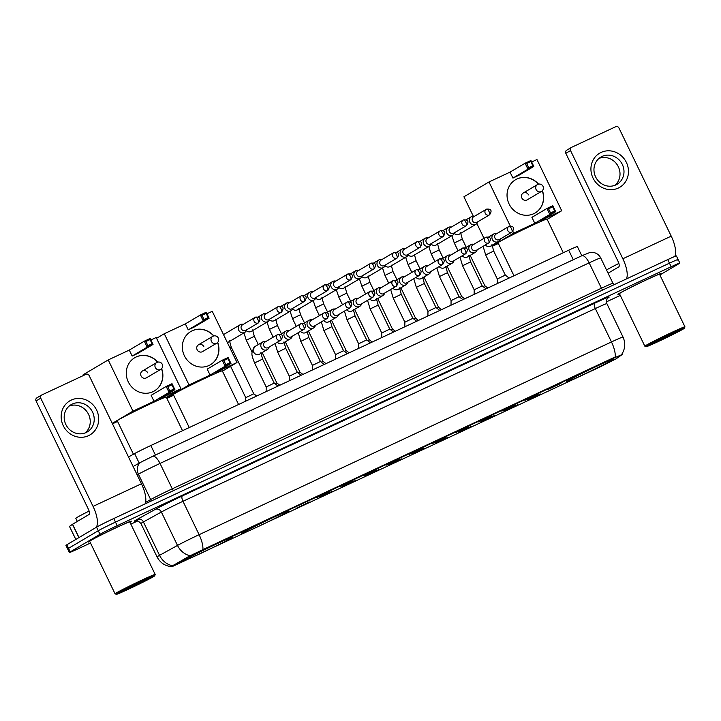 <?xml version="1.0" encoding="UTF-8"?>
<svg xmlns="http://www.w3.org/2000/svg" width="721" height="721" viewBox="0 0 721 721"><rect width="100%" height="100%" fill="white"/><g stroke="black" fill="none" stroke-linecap="round" stroke-linejoin="round"><path stroke-width="1.08" d="M287.373 511.892A26.226 0.865 154.2 0 0 288.878 510.81A26.226 0.865 154.2 0 0 269.293 519.327A26.226 0.865 154.2 0 0 243.157 532.558A26.226 0.865 154.2 0 0 241.652 533.639A26.226 0.865 154.2 0 0 261.227 525.122A26.226 0.865 154.2 0 0 287.373 511.892M231.306 538.091A26.226 0.865 154.2 0 0 232.811 537.01A26.226 0.865 154.2 0 0 213.227 545.527A26.226 0.865 154.2 0 0 187.09 558.757A26.226 0.865 154.2 0 0 185.585 559.838A26.226 0.865 154.2 0 0 205.17 551.322A26.226 0.865 154.2 0 0 231.306 538.091M612.075 360.121A26.226 0.865 154.2 0 0 613.58 359.04A26.226 0.865 154.2 0 0 594.005 367.557A26.226 0.865 154.2 0 0 567.86 380.787A26.226 0.865 154.2 0 0 566.355 381.869A26.226 0.865 154.2 0 0 585.939 373.352A26.226 0.865 154.2 0 0 612.075 360.121M548.005 389.511L560.938 383.356L548.005 389.511M524.897 400.317L537.83 394.153L524.897 400.317M501.789 411.114L514.722 404.959L501.789 411.114M478.672 421.92L491.614 415.756L478.672 421.92M455.564 432.717L468.506 426.562L455.564 432.717M432.456 443.523L445.389 437.359L432.456 443.523M409.348 454.32L422.281 448.165L409.348 454.32M386.24 465.126L399.173 458.962L386.24 465.126M363.123 475.923L376.065 469.768L363.123 475.923M340.015 486.729L352.957 480.565L340.015 486.729M316.907 497.526L329.839 491.371L316.907 497.526M527.556 400.173L540.489 394.017L527.556 400.173M504.439 410.979L517.381 404.823L504.439 410.979M481.331 421.785L494.273 415.62L481.331 421.785M458.223 432.582L471.155 426.426L458.223 432.582M435.114 443.388L448.047 437.223L435.114 443.388M412.006 454.185L424.939 448.029L412.006 454.185M388.889 464.991L401.831 458.826L388.889 464.991M365.781 475.788L378.723 469.632L365.781 475.788M342.673 486.594L355.606 480.429L342.673 486.594M319.565 497.391L332.498 491.235L319.565 497.391M296.457 508.197L309.39 502.032L296.457 508.197M616.167 358.797L600.115 366.917L171.832 566.769L204.205 549.555L614.391 357.832L622.187 354.516L616.167 358.797M128.482 456.961L134.602 453.581A14.844 0.496 -25.8 0 1 150.806 445.524L568.689 250.205A14.844 0.496 -25.8 0 1 577.35 246.528L581.811 255.748M659.679 274.548A24 0.793 154.2 0 0 659.733 274.521A24 0.793 154.2 0 0 661.112 273.529A24 0.793 154.2 0 0 643.195 281.325A24 0.793 154.2 0 0 619.267 293.429A24 0.793 154.2 0 0 617.888 294.42A24 0.793 154.2 0 0 619.582 293.934M129.906 522.175A24 0.793 154.2 0 0 129.96 522.139A24 0.793 154.2 0 0 131.33 521.148A24 0.793 154.2 0 0 113.413 528.944A24 0.793 154.2 0 0 89.494 541.056A24 0.793 154.2 0 0 88.115 542.039A24 0.793 154.2 0 0 89.81 541.552M677.271 260.11A14.844 0.496 154.2 0 0 678.119 259.497L676.397 255.928A14.844 0.496 154.2 0 0 667.736 259.614L113.765 518.543A14.844 0.496 154.2 0 0 96.551 527.168L66.792 544.779L68.513 548.348A14.844 0.496 154.2 0 0 67.657 548.951A14.844 0.496 154.2 0 1 68.513 548.348L98.272 530.737L68.513 548.348L70.234 551.907A14.844 0.496 154.2 0 0 69.378 552.52A14.844 0.496 154.2 0 0 78.048 548.834L90.513 543.012M113.765 518.543L115.486 522.103A14.844 0.496 154.2 0 0 98.272 530.737A14.844 0.496 154.2 0 1 115.486 522.103L669.458 263.174L115.486 522.103L117.208 525.663A14.844 0.496 154.2 0 0 99.994 534.297L70.234 551.907M678.119 259.497A14.844 0.496 154.2 0 0 669.458 263.174A14.844 0.496 154.2 0 1 678.119 259.497L679.849 263.057A14.844 0.496 154.2 0 0 671.179 266.734L117.208 525.663M171.922 566.174L189.308 556.161L203.989 549.114L615.256 356.931A17.322 6.345 64.9 0 0 611.462 341.943A19.791 0.658 -25.8 0 1 623.016 337.04L606.866 303.64A19.791 0.658 154.2 0 0 595.312 308.552L182.972 501.284A19.791 0.658 154.2 0 0 161.36 512.027L143.407 521.941A19.791 0.658 154.2 0 0 142.064 522.698A19.791 0.658 154.2 0 0 140.928 523.518C136.233 518.687 135.791 521.49 135.575 520.859M130.861 524.149L137.792 520.913M606.397 301.883L620.285 295.394M659.886 274.971L678.993 263.67A14.844 0.496 154.2 0 0 679.849 263.057M66.792 544.779A14.844 0.496 154.2 0 0 65.935 545.391L69.378 552.52M601.089 152.428A19.791 18.404 -120.6 0 1 626.387 162.441A19.791 18.404 -120.6 0 1 618.312 188.055A19.791 18.404 -120.6 0 1 593.013 178.042A19.791 18.404 -120.6 0 1 601.089 152.428M615.869 184.918A15.835 14.726 59.4 0 0 617.041 184.297A15.835 14.726 59.4 0 0 621.998 163.793A15.835 14.726 59.4 0 0 602.089 156.421A15.835 14.726 59.4 0 0 600.917 157.043A15.835 14.726 59.4 0 0 595.952 177.546A15.835 14.726 59.4 0 0 615.869 184.918M599.025 158.386A15.835 14.726 -120.6 0 1 617.672 165.524A15.835 14.726 -120.6 0 1 614.95 185.306M674.685 256.505A19.791 7.255 -115.1 0 0 671.224 236.146L618.915 127.941A2.478 2.298 59.4 0 0 615.752 126.689L571.537 147.354A2.478 2.298 59.4 0 0 570.527 150.563L565.823 153.339L618.131 261.543A4.948 1.812 64.9 0 1 618.717 266.923L608.091 273.214M626.396 278.937A19.791 7.255 -115.1 0 0 622.836 258.767L570.527 150.563M565.823 153.339A2.478 2.298 -120.6 0 1 566.652 150.238L571.347 147.454M647.395 345.792A21.279 0.703 154.2 0 0 646.196 346.684A21.279 0.703 154.2 0 0 662.374 339.609A21.279 0.703 154.2 0 0 683.265 329.028A21.279 0.703 154.2 0 0 684.49 328.172A21.279 0.703 154.2 0 0 668.917 334.914A21.279 0.703 154.2 0 0 647.395 345.792M644.853 346.215L619.456 293.672A22.27 0.739 154.2 0 1 620.727 292.753A22.27 0.739 154.2 0 1 642.925 281.514A22.27 0.739 154.2 0 1 659.553 274.286L684.95 326.829A22.27 0.739 154.2 0 0 684.95 326.829A22.27 0.739 154.2 0 0 668.322 334.057A22.27 0.739 154.2 0 0 646.133 345.296A22.27 0.739 154.2 0 0 644.853 346.215A22.27 0.739 154.2 0 0 644.871 346.233L646.196 346.684M659.67 274.53A23.757 0.784 154.2 0 0 660.887 273.638A23.757 0.784 154.2 0 0 643.15 281.352A23.757 0.784 154.2 0 0 619.474 293.339A23.757 0.784 154.2 0 0 618.113 294.312A23.757 0.784 154.2 0 0 619.573 293.916M618.879 263.444A24.739 0.82 154.2 0 0 607.019 269.681A24.739 0.82 154.2 0 0 606.523 269.978M679.101 330.975A16.331 0.541 154.2 0 0 680.02 330.29A16.331 0.541 154.2 0 0 667.601 335.716A16.331 0.541 154.2 0 0 651.568 343.845A16.331 0.541 154.2 0 0 650.63 344.494A16.331 0.541 154.2 0 0 662.581 339.33A16.331 0.541 154.2 0 0 679.101 330.975M563.29 252.729L547.032 219.103A27.218 0.901 154.2 0 0 526.709 227.935A27.218 0.901 154.2 0 0 499.581 241.67A27.218 0.901 154.2 0 0 498.022 242.788L513.974 275.782M542.408 190.632A19.296 17.944 -120.6 0 1 535.171 212.965A19.296 17.944 -120.6 0 1 533.738 213.713A19.296 17.944 -120.6 0 1 509.468 204.728A19.296 17.944 -120.6 0 1 515.515 179.745A19.296 17.944 -120.6 0 1 516.948 178.988A19.296 17.944 -120.6 0 1 538.578 184.143M473.273 216.147L463.918 196.788L488.982 181.962L510.044 172.112L525.086 163.216L530.926 160.486L533.81 166.452L518.769 175.347L512.928 178.078L527.97 169.183L525.086 163.216L526.663 163.532L530.836 161.576L530.926 160.486M531.665 162.009L536.956 159.539L561.704 210.739L547.158 219.355M510.044 172.112L512.928 178.078M488.982 181.962L510.297 226.052M512.874 231.378L513.74 233.162L534.802 223.321L531.918 217.354L546.96 208.459L552.8 205.728L555.684 211.695L549.844 214.425L534.802 223.321M550.556 212.956L548.537 208.775L546.96 208.459L549.844 214.425L550.556 212.956L554.728 211.01L555.684 211.695L540.642 220.59L561.704 210.739M476.86 223.555L483.989 238.309M492.028 246.014L513.74 233.162M492.092 246.393L498.355 243.473M530.836 161.576L532.855 165.767L533.81 166.452L527.97 169.183L528.682 167.714L532.855 165.767M526.663 163.532L528.682 167.714M554.728 211.01L552.701 206.819L548.537 208.775M552.8 205.728L552.701 206.819M528.529 194.886A3.956 3.677 59.4 0 0 523.176 193.039A3.956 3.677 59.4 0 0 521.851 198.005A3.956 3.677 59.4 0 0 527.204 199.852L541.462 191.416A3.956 3.677 -120.6 0 1 536.109 189.569A3.956 3.677 -120.6 0 1 537.722 184.45M515.443 179.79A19.296 17.944 -120.6 0 1 538.38 184.197M542.273 190.777A19.296 17.944 -120.6 0 1 535.09 213.01M238.579 404.499L222.329 370.873A27.218 0.901 154.2 0 0 202.006 379.706A27.218 0.901 154.2 0 0 174.879 393.441A27.218 0.901 154.2 0 0 173.319 394.558L189.262 427.553M217.706 342.403A19.296 17.944 -120.6 0 1 210.469 364.727A19.296 17.944 -120.6 0 1 209.036 365.484A19.296 17.944 -120.6 0 1 184.765 356.498A19.296 17.944 -120.6 0 1 190.813 331.507A19.296 17.944 -120.6 0 1 192.246 330.759A19.296 17.944 -120.6 0 1 213.867 335.914M156.565 338.293L164.28 333.733L185.342 323.882L200.375 314.987L206.215 312.256L209.108 318.222L194.066 327.118L188.226 329.848L203.268 320.953L200.375 314.987L201.961 315.302L206.125 313.347L206.215 312.256M206.954 313.779L212.244 311.31L237.002 362.51L222.447 371.126M185.342 323.882L188.226 329.848M164.28 333.733L189.028 384.933L210.099 375.091L207.215 369.125L222.248 360.23L228.088 357.499L230.972 363.465L225.132 366.196L210.099 375.091M225.853 364.727L223.825 360.545L222.248 360.23L225.132 366.196L225.853 364.727L230.026 362.78L230.972 363.465L215.939 372.36L237.002 362.51M166.758 398.109L189.028 384.933M166.902 398.398L173.644 395.243M206.125 313.347L208.153 317.537L209.108 318.222L203.268 320.953L203.98 319.484L208.153 317.537M201.961 315.302L203.98 319.484M230.026 362.78L227.998 358.589L223.825 360.545M228.088 357.499L227.998 358.589M203.818 346.657A3.956 3.677 59.4 0 0 198.464 344.809A3.956 3.677 59.4 0 0 197.148 349.775A3.956 3.677 59.4 0 0 202.502 351.623L216.751 343.187A3.956 3.677 -120.6 0 1 211.397 341.339A3.956 3.677 -120.6 0 1 213.01 336.22M190.732 331.561A19.296 17.944 -120.6 0 1 213.677 335.968M217.571 342.547A19.296 17.944 -120.6 0 1 210.388 364.781M182.521 430.707L166.263 397.073A27.218 0.901 154.2 0 0 145.939 405.914A27.218 0.901 154.2 0 0 118.812 419.64A27.218 0.901 154.2 0 0 117.253 420.767L133.43 454.23M161.639 368.602A19.296 17.944 -120.6 0 1 154.402 390.935A19.296 17.944 -120.6 0 1 152.969 391.692A19.296 17.944 -120.6 0 1 128.698 382.707A19.296 17.944 -120.6 0 1 134.746 357.715A19.296 17.944 -120.6 0 1 136.179 356.958A19.296 17.944 -120.6 0 1 157.809 362.122M83.492 375.47L83.149 374.758L108.213 359.932L129.275 350.091L144.317 341.186L150.157 338.464L153.041 344.431L137.999 353.326L132.159 356.057L147.201 347.152L144.317 341.186L145.894 341.502L150.067 339.555L150.157 338.464M150.887 339.988L156.187 337.509L180.935 388.718L166.389 397.325M129.275 350.091L132.159 356.057M108.213 359.932L132.961 411.141L154.033 401.291L151.149 395.324L166.181 386.429L172.022 383.698L174.906 389.664L169.065 392.395L154.033 401.291M169.786 390.935L167.759 386.744L166.181 386.429L169.065 392.395L169.786 390.935L173.959 388.98L174.906 389.664L159.873 398.569L180.935 388.718M112.26 423.389L132.961 411.141M112.476 423.831L117.586 421.443M150.067 339.555L152.086 343.737L153.041 344.431L147.201 347.152L147.913 345.692L152.086 343.737M145.894 341.502L147.913 345.692M173.959 388.98L171.931 384.798L167.759 386.744M172.022 383.698L171.931 384.798M147.751 372.856A3.956 3.677 59.4 0 0 142.398 371.009A3.956 3.677 59.4 0 0 141.082 375.974A3.956 3.677 59.4 0 0 146.435 377.822L160.684 369.395A3.956 3.677 -120.6 0 1 155.339 367.548A3.956 3.677 -120.6 0 1 156.953 362.42M134.665 357.76A19.296 17.944 -120.6 0 1 157.611 362.167M161.504 368.755A19.296 17.944 -120.6 0 1 154.321 390.98M474.481 216.282L474.13 216.219A4.452 4.146 59.4 0 0 469.876 222.275A4.452 4.146 59.4 0 0 477.644 222.158L477.753 221.816M473.805 216.697A3.217 2.992 59.4 0 0 472.489 220.86A3.217 2.992 59.4 0 0 476.842 222.356L489.586 214.813C492.263 210.631 491.262 208.739 486.594 209.135A3.217 1.181 -115.1 0 0 486.549 209.153A3.217 2.992 59.4 0 0 485.305 213.443A3.217 2.992 59.4 0 0 489.586 214.813M483.016 286.534L484.863 285.768L487.784 288.021M451.373 227.079L451.022 227.016A4.452 4.146 59.4 0 0 446.768 233.072A4.452 4.146 59.4 0 0 454.536 232.955L454.645 232.622M450.688 227.503A3.217 2.992 59.4 0 0 449.381 231.657A3.217 2.992 59.4 0 0 453.725 233.162L466.478 225.619C469.146 221.428 468.154 219.535 463.477 219.932A3.217 1.181 -115.1 0 0 463.441 219.959A3.217 2.992 59.4 0 0 462.197 224.249A3.217 2.992 59.4 0 0 466.478 225.619M459.908 297.331L461.755 296.574L464.675 298.818M428.256 237.885L427.913 237.822A4.452 4.146 59.4 0 0 423.66 243.878A4.452 4.146 59.4 0 0 431.428 243.761L431.537 243.419M427.58 238.3A3.217 2.992 59.4 0 0 426.273 242.463A3.217 2.992 59.4 0 0 430.617 243.959L443.37 236.416C446.038 232.234 445.037 230.341 440.369 230.738A3.217 1.181 -115.1 0 0 440.333 230.756A3.217 2.992 59.4 0 0 439.089 235.046A3.217 2.992 59.4 0 0 443.37 236.416M436.791 308.137L438.647 307.371L441.558 309.624M405.148 248.691L404.796 248.619A4.452 4.146 59.4 0 0 400.552 254.675A4.452 4.146 59.4 0 0 408.311 254.558L408.428 254.225M404.472 249.105A3.217 2.992 59.4 0 0 403.156 253.26A3.217 2.992 59.4 0 0 407.509 254.765L420.262 247.222C422.93 243.031 421.929 241.138 417.261 241.535A3.217 1.181 -115.1 0 0 417.225 241.562A3.217 2.992 59.4 0 0 415.981 245.852A3.217 2.992 59.4 0 0 420.262 247.222M413.683 318.934L415.539 318.177L418.45 320.43M382.04 259.488L381.688 259.425A4.452 4.146 59.4 0 0 377.444 265.481A4.452 4.146 59.4 0 0 385.203 265.364L385.32 265.022M381.364 259.902A3.217 2.992 59.4 0 0 380.048 264.066A3.217 2.992 59.4 0 0 384.401 265.571L397.154 258.019C399.822 253.837 398.821 251.944 394.153 252.341A3.217 1.181 -115.1 0 0 394.117 252.359A3.217 2.992 59.4 0 0 392.864 256.649A3.217 2.992 59.4 0 0 397.154 258.019M390.575 329.74L392.422 328.983L395.342 331.227M358.932 270.294L358.58 270.222A4.452 4.146 59.4 0 0 354.326 276.278A4.452 4.146 59.4 0 0 362.095 276.161L362.203 275.828M358.256 270.708A3.217 2.992 59.4 0 0 356.94 274.872A3.217 2.992 59.4 0 0 361.293 276.368L374.037 268.825C376.713 264.634 375.713 262.741 371.045 263.147A3.217 1.181 -115.1 0 0 371 263.165A3.217 2.992 59.4 0 0 369.756 267.455A3.217 2.992 59.4 0 0 374.037 268.825M367.467 340.537L369.314 339.78L372.234 342.033M335.824 281.091L335.472 281.028A4.452 4.146 59.4 0 0 331.218 287.084A4.452 4.146 59.4 0 0 338.987 286.967L339.095 286.625M335.139 281.505A3.217 2.992 59.4 0 0 333.832 285.669A3.217 2.992 59.4 0 0 338.176 287.174L350.929 279.631C353.596 275.44 352.605 273.547 347.928 273.944A3.217 1.181 -115.1 0 0 347.892 273.962A3.217 2.992 59.4 0 0 346.648 278.252A3.217 2.992 59.4 0 0 350.929 279.631M344.359 351.343L346.206 350.586L349.126 352.83M312.707 291.897L312.364 291.825A4.452 4.146 59.4 0 0 308.11 297.89A4.452 4.146 59.4 0 0 315.879 297.764L315.987 297.431M312.031 292.311A3.217 2.992 59.4 0 0 310.724 296.475A3.217 2.992 59.4 0 0 315.068 297.971L327.821 290.428C330.488 286.246 329.488 284.344 324.82 284.75A3.217 1.181 -115.1 0 0 324.783 284.768A3.217 2.992 59.4 0 0 323.54 289.058A3.217 2.992 59.4 0 0 327.821 290.428M321.242 362.14L323.098 361.383L326.009 363.636M289.599 302.694L289.247 302.631A4.452 4.146 59.4 0 0 285.002 308.687A4.452 4.146 59.4 0 0 292.762 308.57L292.879 308.228M288.923 303.108A3.217 2.992 59.4 0 0 287.607 307.272A3.217 2.992 59.4 0 0 291.96 308.777L304.713 301.234C307.38 297.043 306.38 295.15 301.711 295.547A3.217 1.181 -115.1 0 0 301.675 295.565A3.217 2.992 59.4 0 0 300.423 299.855A3.217 2.992 59.4 0 0 304.713 301.234M298.134 372.946L299.99 372.189L302.901 374.433M266.491 313.5L266.139 313.428A4.452 4.146 59.4 0 0 261.894 319.493A4.452 4.146 59.4 0 0 269.654 319.376L269.771 319.033M265.815 313.914A3.217 2.992 59.4 0 0 264.499 318.078A3.217 2.992 59.4 0 0 268.852 319.574L281.605 312.031C284.272 307.849 283.272 305.947 278.603 306.353A3.217 1.181 -115.1 0 0 278.567 306.371A3.217 2.992 59.4 0 0 277.315 310.661A3.217 2.992 59.4 0 0 281.605 312.031M275.025 383.743L276.873 382.986L279.793 385.239M245.699 401.173L245.744 397.668L253.765 393.792L256.685 396.036M243.383 324.297L243.031 324.234A4.452 4.146 59.4 0 0 238.777 330.29A4.452 4.146 59.4 0 0 246.546 330.173L246.654 329.839M242.707 324.711A3.217 2.992 59.4 0 0 241.391 328.875A3.217 2.992 59.4 0 0 245.744 330.38L258.488 322.837C261.164 318.646 260.164 316.753 255.495 317.15A3.217 1.181 -115.1 0 0 255.45 317.168A3.217 2.992 59.4 0 0 254.207 321.458A3.217 2.992 59.4 0 0 258.488 322.837M497.238 283.605L497.301 278.982L505.313 275.107L509.125 278.045M496.967 233.505L496.616 233.433A4.452 4.146 59.4 0 0 492.371 239.489A4.452 4.146 59.4 0 0 500.131 239.372L500.248 239.039M496.291 233.919A3.217 2.992 59.4 0 0 494.976 238.083A3.217 2.992 59.4 0 0 499.329 239.579L512.081 232.036C514.749 227.845 513.749 225.952 509.08 226.358A3.217 1.181 -115.1 0 0 509.044 226.376A3.217 2.992 59.4 0 0 507.8 230.666A3.217 2.992 59.4 0 0 512.081 232.036M474.121 294.402L474.184 289.788L482.205 285.913L486.017 288.842M473.859 244.302L473.508 244.239A4.452 4.146 59.4 0 0 469.263 250.295A4.452 4.146 59.4 0 0 477.023 250.178L477.14 249.836M473.183 244.716A3.217 2.992 59.4 0 0 471.867 248.88A3.217 2.992 59.4 0 0 476.22 250.385L488.973 242.842C491.641 238.651 490.64 236.758 485.972 237.155A3.217 1.181 -115.1 0 0 485.936 237.173A3.217 2.992 59.4 0 0 484.683 241.463A3.217 2.992 59.4 0 0 488.973 242.842M451.013 305.208L451.076 300.585L459.097 296.71L462.909 299.648M450.751 255.108L450.4 255.036A4.452 4.146 59.4 0 0 446.155 261.101A4.452 4.146 59.4 0 0 453.915 260.975L454.023 260.642M450.075 255.522A3.217 2.992 59.4 0 0 448.759 259.686A3.217 2.992 59.4 0 0 453.112 261.182L465.856 253.639C468.533 249.457 467.532 247.555 462.864 247.961A3.217 1.181 -115.1 0 0 462.819 247.979A3.217 2.992 59.4 0 0 461.575 252.269A3.217 2.992 59.4 0 0 465.856 253.639M427.904 316.005L427.968 311.391L435.989 307.516L439.801 310.445M427.643 265.905L427.292 265.842A4.452 4.146 59.4 0 0 423.038 271.898A4.452 4.146 59.4 0 0 430.807 271.781L430.915 271.438M426.958 266.319A3.217 2.992 59.4 0 0 425.651 270.483A3.217 2.992 59.4 0 0 429.995 271.988L442.748 264.445C445.425 260.254 444.424 258.361 439.747 258.758A3.217 1.181 -115.1 0 0 439.711 258.776A3.217 2.992 59.4 0 0 438.467 263.066A3.217 2.992 59.4 0 0 442.748 264.445M404.796 326.811L404.86 322.188L412.881 318.312L416.684 321.251M404.526 276.711L404.184 276.639A4.452 4.146 59.4 0 0 399.93 282.704A4.452 4.146 59.4 0 0 407.698 282.587L407.807 282.244M403.85 277.125A3.217 2.992 59.4 0 0 402.543 281.289A3.217 2.992 59.4 0 0 406.887 282.785L419.64 275.242C422.308 271.06 421.307 269.158 416.639 269.564A3.217 1.181 -115.1 0 0 416.603 269.582A3.217 2.992 59.4 0 0 415.359 273.872A3.217 2.992 59.4 0 0 419.64 275.242M381.688 337.608L381.751 332.994L389.773 329.118M381.418 287.508L381.067 287.445A4.452 4.146 59.4 0 0 376.822 293.501A4.452 4.146 59.4 0 0 384.581 293.384L384.699 293.05M380.742 287.922A3.217 2.992 59.4 0 0 379.426 292.086A3.217 2.992 59.4 0 0 383.779 293.591L396.532 286.048C399.2 281.857 398.199 279.964 393.531 280.361A3.217 1.181 -115.1 0 0 393.495 280.379A3.217 2.992 59.4 0 0 392.251 284.669A3.217 2.992 59.4 0 0 396.532 286.048M358.571 348.414L358.634 343.791L366.656 339.915L370.468 342.854M358.31 298.314L357.958 298.242A4.452 4.146 59.4 0 0 353.714 304.307A4.452 4.146 59.4 0 0 361.473 304.19L361.591 303.847M357.634 298.728A3.217 2.992 59.4 0 0 356.318 302.892A3.217 2.992 59.4 0 0 360.671 304.388L373.424 296.845C376.092 292.663 375.091 290.761 370.423 291.167A3.217 1.181 -115.1 0 0 370.387 291.185A3.217 2.992 59.4 0 0 369.134 295.475A3.217 2.992 59.4 0 0 373.424 296.845M335.463 359.211L335.526 354.597L343.547 350.721L347.36 353.66M335.202 309.111L334.85 309.048A4.452 4.146 59.4 0 0 330.606 315.104A4.452 4.146 59.4 0 0 338.365 314.987L338.473 314.653M334.526 309.525A3.217 2.992 59.4 0 0 333.21 313.689A3.217 2.992 59.4 0 0 337.563 315.194L350.307 307.651C352.984 303.46 351.983 301.567 347.315 301.964A3.217 1.181 -115.1 0 0 347.27 301.982A3.217 2.992 59.4 0 0 346.026 306.272A3.217 2.992 59.4 0 0 350.307 307.651M312.355 370.017L312.418 365.394L320.439 361.518L324.252 364.456M312.094 319.917L311.742 319.845A4.452 4.146 59.4 0 0 307.488 325.91A4.452 4.146 59.4 0 0 315.257 325.793L315.365 325.45M311.409 320.331A3.217 2.992 59.4 0 0 310.102 324.495A3.217 2.992 59.4 0 0 314.446 325.991L327.199 318.448C329.867 314.266 328.875 312.373 324.198 312.77A3.217 1.181 -115.1 0 0 324.162 312.788A3.217 2.992 59.4 0 0 322.918 317.078A3.217 2.992 59.4 0 0 327.199 318.448M289.247 380.814L289.31 376.2L297.331 372.324L301.135 375.262M288.977 330.714L288.634 330.651A4.452 4.146 59.4 0 0 284.38 336.707A4.452 4.146 59.4 0 0 292.149 336.59L292.257 336.256M288.301 331.137A3.217 2.992 59.4 0 0 286.994 335.292A3.217 2.992 59.4 0 0 291.338 336.797L304.091 329.254C306.758 325.063 305.758 323.17 301.09 323.567A3.217 1.181 -115.1 0 0 301.054 323.585A3.217 2.992 59.4 0 0 299.81 327.884A3.217 2.992 59.4 0 0 304.091 329.254M266.139 391.62L266.202 386.997L274.214 383.121L278.027 386.059M265.869 341.52L265.517 341.457A4.452 4.146 59.4 0 0 261.272 347.513A4.452 4.146 59.4 0 0 269.032 347.396L269.149 347.053M265.193 341.934A3.217 2.992 59.4 0 0 263.877 346.098A3.217 2.992 59.4 0 0 268.23 347.594L280.983 340.051C283.65 335.869 282.65 333.976 277.982 334.373A3.217 1.181 -115.1 0 0 277.945 334.391A3.217 2.992 59.4 0 0 276.702 338.681A3.217 2.992 59.4 0 0 280.983 340.051M71.316 400.056A19.791 18.404 -120.6 0 1 96.614 410.069A19.791 18.404 -120.6 0 1 88.539 435.673A19.791 18.404 -120.6 0 1 63.241 425.66A19.791 18.404 -120.6 0 1 71.316 400.056M86.087 432.537A15.835 14.726 59.4 0 0 87.268 431.924A15.835 14.726 59.4 0 0 92.225 411.421A15.835 14.726 59.4 0 0 72.316 404.039A15.835 14.726 59.4 0 0 71.136 404.661A15.835 14.726 59.4 0 0 66.179 425.165A15.835 14.726 59.4 0 0 86.087 432.537M69.252 406.004A15.835 14.726 -120.6 0 1 87.899 413.142A15.835 14.726 -120.6 0 1 85.177 432.924M145.011 503.934A19.791 7.255 -115.1 0 0 141.442 483.764L89.143 375.56A2.478 2.298 59.4 0 0 85.979 374.316L41.755 394.982A2.478 2.298 59.4 0 0 40.746 398.181L36.05 400.957L88.359 509.161A4.948 1.812 64.9 0 1 88.944 514.542L72.569 524.239L79.004 537.551M95.803 527.61A19.791 7.255 -115.1 0 0 93.054 506.385L40.746 398.181M36.05 400.957A2.478 2.298 -120.6 0 1 36.879 397.857L41.575 395.081M75.831 539.434L69.477 526.402L72.569 524.239M117.622 593.419A21.279 0.703 154.2 0 0 116.423 594.311A21.279 0.703 154.2 0 0 132.601 587.236A21.279 0.703 154.2 0 0 153.492 576.647A21.279 0.703 154.2 0 0 154.718 575.8A21.279 0.703 154.2 0 0 139.144 582.532A21.279 0.703 154.2 0 0 117.622 593.419M115.081 593.834L89.674 541.291A22.27 0.739 154.2 0 1 90.954 540.371A22.27 0.739 154.2 0 1 113.152 529.133A22.27 0.739 154.2 0 1 129.771 521.905L155.177 574.448A22.27 0.739 154.2 0 0 155.177 574.448A22.27 0.739 154.2 0 0 138.549 581.676A22.27 0.739 154.2 0 0 116.351 592.914A22.27 0.739 154.2 0 0 115.081 593.834A22.27 0.739 154.2 0 0 115.099 593.852L116.423 594.311M129.897 522.148A23.757 0.784 154.2 0 0 131.114 521.256A23.757 0.784 154.2 0 0 113.377 528.971A23.757 0.784 154.2 0 0 89.701 540.957A23.757 0.784 154.2 0 0 88.341 541.94A23.757 0.784 154.2 0 0 89.801 541.534M89.098 511.063A24.739 0.82 154.2 0 0 77.246 517.299A24.739 0.82 154.2 0 0 75.822 518.318L77.327 521.418M149.319 578.593A16.331 0.541 154.2 0 0 150.247 577.909A16.331 0.541 154.2 0 0 137.828 583.343A16.331 0.541 154.2 0 0 121.795 591.463A16.331 0.541 154.2 0 0 120.858 592.121A16.331 0.541 154.2 0 0 132.808 586.948A16.331 0.541 154.2 0 0 149.319 578.593M189.614 556.81L189.308 556.161M173.5 565.706L173.193 565.057M573.285 259.722L568.689 250.205M155.412 455.041L150.806 445.524M139.216 463.134L134.602 453.581M140.036 519.048A24.739 0.82 -25.8 0 1 135.737 520.202A24.739 0.82 -25.8 0 1 137.414 519.246L155.366 509.332A24.739 0.82 -25.8 0 1 182.386 495.904L594.726 303.171A24.739 0.82 -25.8 0 1 608.794 297.403L607.695 298.17M171.922 566.679C165.181 566.156 160.233 562.894 157.07 556.918A19.791 0.658 -25.8 0 1 158.205 556.098A19.791 0.658 -25.8 0 1 159.548 555.332L177.501 545.427A19.791 0.658 -25.8 0 1 199.113 534.685L611.462 341.943L595.312 308.552A4.948 1.812 64.9 0 1 594.726 303.171M202.907 549.663A17.322 6.345 -115.1 0 0 199.113 534.685L182.972 501.284A4.948 1.812 64.9 0 1 182.386 495.904M190.209 555.747A17.322 14.762 -118.9 0 1 177.501 545.427L161.36 512.027A4.948 4.218 61.1 0 0 155.366 509.332M172.346 565.679A17.322 14.762 -118.9 0 1 159.548 555.332L143.407 521.941A4.948 4.218 61.1 0 0 137.414 519.246M671.179 266.734L667.736 259.614M99.994 534.297L96.551 527.168M608.794 297.403A4.948 4.849 54.9 0 0 608.109 297.8L608.109 297.8C608.749 297.142 605.316 299.422 606.866 303.64M581.712 255.793A9.896 3.623 64.9 0 1 581.829 255.739L589.778 252.539L593.581 252.503C596.817 253.179 599.196 254.991 600.71 257.938A19.791 0.658 154.2 0 0 589.156 262.85L601.422 288.229A19.791 0.658 -25.8 0 1 612.976 283.317L614.364 284.561M141.776 461.746L152.582 456.375A9.896 3.623 64.9 0 1 152.69 456.312L581.829 255.739A9.896 3.623 64.9 0 1 589.156 262.85L160.017 463.432A19.791 0.658 154.2 0 0 138.405 474.175L150.671 499.554A19.791 0.658 -25.8 0 1 172.283 488.811L601.422 288.229A2.478 0.91 -115.1 0 0 602.81 289.959M133.106 466.514L141.298 461.99A9.896 8.436 -118.9 0 0 138.405 474.175L137.143 474.869M145.561 502.375L150.671 499.554A2.478 2.109 61.1 0 1 150.923 501.176M141.298 461.99L152.69 456.312A9.896 3.623 64.9 0 1 160.017 463.432L172.283 488.811A2.478 0.91 -115.1 0 0 173.671 490.541M622.836 258.767L671.224 236.146M473.562 216.823L486.594 209.135A3.217 1.181 -115.1 0 1 488.973 211.442A3.217 1.181 64.9 0 1 489.352 214.939M458.06 250.782L454.284 242.986L462.305 239.111L466.289 247.348M454.356 233.406A4.452 4.146 59.4 0 0 459.394 234.118L475.905 224.348M450.454 227.629L463.477 219.932A3.217 1.181 -115.1 0 1 465.856 222.248A3.217 1.181 64.9 0 1 466.244 225.745M434.943 261.588L431.176 253.783L439.197 249.908L443.181 258.145M431.248 244.212A4.452 4.146 59.4 0 0 436.286 244.924L452.788 235.154M427.346 238.426L440.369 230.738A3.217 1.181 -115.1 0 1 442.748 233.045A3.217 1.181 64.9 0 1 443.127 236.542M411.835 272.385L408.068 264.589L416.089 260.714L420.073 268.951M408.14 255.009A4.452 4.146 59.4 0 0 413.169 255.721L429.68 245.951M404.238 249.232L417.261 241.535A3.217 1.181 -115.1 0 1 419.64 243.851A3.217 1.181 64.9 0 1 420.019 247.348M388.727 283.191L384.96 275.386L392.981 271.511L396.956 279.748M385.032 265.815A4.452 4.146 59.4 0 0 390.061 266.527L406.572 256.757M381.121 260.029L394.153 252.341A3.217 1.181 -115.1 0 1 396.532 254.648A3.217 1.181 64.9 0 1 396.91 258.145M365.619 293.988L361.843 286.192L369.864 282.317L373.848 290.554M361.924 276.612A4.452 4.146 59.4 0 0 366.953 277.324L383.464 267.563M358.013 270.835L371.045 263.147A3.217 1.181 -115.1 0 1 373.424 265.454A3.217 1.181 64.9 0 1 373.802 268.951M342.511 304.794L338.735 296.998L346.756 293.114L350.739 301.351M338.807 287.418A4.452 4.146 59.4 0 0 343.845 288.13L360.356 278.36M334.905 281.632L347.928 273.944A3.217 1.181 -115.1 0 1 350.307 276.26A3.217 1.181 64.9 0 1 350.694 279.757M319.394 315.591L315.627 307.795L323.648 303.92L327.631 312.157M315.699 298.215A4.452 4.146 59.4 0 0 320.737 298.927L337.239 289.166M311.796 292.438L324.82 284.75A3.217 1.181 -115.1 0 1 327.199 287.057A3.217 1.181 64.9 0 1 327.577 290.554M296.286 326.397L292.519 318.601L300.54 314.716L304.523 322.954M292.591 309.021A4.452 4.146 59.4 0 0 297.62 309.733L314.131 299.963M288.688 303.235L301.711 295.547A3.217 1.181 -115.1 0 1 304.091 297.863A3.217 1.181 64.9 0 1 304.469 301.36M273.178 337.194L269.411 329.398L277.432 325.522L281.406 333.76M269.483 319.818A4.452 4.146 59.4 0 0 274.512 320.539L291.023 310.769M265.571 314.041L278.603 306.353A3.217 1.181 -115.1 0 1 280.983 308.66A3.217 1.181 64.9 0 1 281.361 312.157M251.99 351.974L246.294 340.204L254.315 336.319L258.298 344.557M246.375 330.624A4.452 4.146 59.4 0 0 251.404 331.336L267.915 321.566M242.463 324.838L255.495 317.15A3.217 1.181 -115.1 0 1 257.875 319.466A3.217 1.181 64.9 0 1 258.253 322.963M223.852 334.418A4.452 4.146 59.4 0 0 223.519 334.625L240.264 324.702M227.349 342.538A4.452 4.146 59.4 0 0 228.296 342.142L244.807 332.372M229.828 347.675L231.207 347.125L253.765 393.792M496.057 234.046L509.08 226.358A3.217 1.181 -115.1 0 1 511.459 228.665A3.217 1.181 64.9 0 1 511.838 232.162M497.301 278.982L485.675 254.937L493.696 251.061L491.965 244.68M485.377 244.96A4.452 4.146 59.4 0 0 490.776 246.077L498.391 241.571M472.94 244.843L485.972 237.155A3.217 1.181 -115.1 0 1 488.351 239.471A3.217 1.181 64.9 0 1 488.73 242.968M474.184 289.788L462.567 265.743L470.588 261.867L468.857 255.477M462.269 255.766A4.452 4.146 59.4 0 0 467.668 256.874L475.283 252.377M449.832 255.649L462.864 247.961A3.217 1.181 -115.1 0 1 465.243 250.268A3.217 1.181 64.9 0 1 465.622 253.765M451.076 300.585L439.459 276.54L447.471 272.664L445.749 266.283M439.161 266.563A4.452 4.146 59.4 0 0 444.56 267.68L452.175 263.174M426.724 266.446L439.747 258.758A3.217 1.181 -115.1 0 1 442.126 261.074A3.217 1.181 64.9 0 1 442.514 264.571M427.968 311.391L416.341 287.346L424.363 283.47L422.641 277.08M416.044 277.369A4.452 4.146 59.4 0 0 421.452 278.477L429.067 273.98M403.616 277.252L416.639 269.564A3.217 1.181 -115.1 0 1 419.018 271.871A3.217 1.181 64.9 0 1 419.406 275.368M404.86 322.188L393.233 298.152L401.255 294.267L399.533 287.886M392.936 288.175A4.452 4.146 59.4 0 0 398.343 289.283L405.95 284.777M380.508 288.049L393.531 280.361A3.217 1.181 -115.1 0 1 395.91 282.677A3.217 1.181 64.9 0 1 396.289 286.174M381.751 332.994L370.125 308.949L378.146 305.073L376.416 298.683M369.828 298.972A4.452 4.146 59.4 0 0 375.226 300.08L382.842 295.583M357.391 298.855L370.423 291.167A3.217 1.181 -115.1 0 1 372.802 293.474A3.217 1.181 64.9 0 1 373.181 296.971M358.634 343.791L347.017 319.754L355.038 315.87L353.308 309.489M346.72 309.778A4.452 4.146 59.4 0 0 352.118 310.886L359.734 306.38M334.283 309.651L347.315 301.964A3.217 1.181 -115.1 0 1 349.694 304.28A3.217 1.181 64.9 0 1 350.073 307.777M335.526 354.597L323.909 330.551L331.921 326.676L330.2 320.286M323.612 320.575A4.452 4.146 59.4 0 0 329.01 321.692L336.626 317.186M311.175 320.457L324.198 312.77A3.217 1.181 -115.1 0 1 326.577 315.077A3.217 1.181 64.9 0 1 326.964 318.574M312.418 365.403L300.792 341.357L308.813 337.473L307.092 331.092M300.495 331.381A4.452 4.146 59.4 0 0 305.902 332.489L313.518 327.983M288.067 331.254L301.09 323.567A3.217 1.181 -115.1 0 1 303.469 325.883A3.217 1.181 64.9 0 1 303.856 329.38M289.31 376.2L277.684 352.154L285.705 348.279L283.984 341.889M277.387 342.178A4.452 4.146 59.4 0 0 282.794 343.295L290.401 338.789M264.958 342.06L277.982 334.373A3.217 1.181 -115.1 0 1 280.361 336.68A3.217 1.181 64.9 0 1 280.739 340.177M266.202 387.006L254.576 362.96L262.597 359.085L260.867 352.695M255.243 346.368A4.452 4.146 59.4 0 0 259.353 354.263A4.452 4.146 59.4 0 0 259.677 354.092L267.293 349.586M93.054 506.385L141.442 483.764M78.895 537.614L72.461 524.302M622.187 354.516L621.944 354.02M621.935 354.038C625.26 348.567 625.621 342.899 623.016 337.04M157.07 556.918L140.928 523.518M600.71 257.938L612.976 283.317M684.49 328.172L684.95 326.856M541.462 191.416A3.956 3.956 0 0 0 542.94 186.162A3.956 3.956 0 0 0 537.424 184.603L523.176 193.039M216.751 343.187A3.956 3.956 0 0 0 218.238 337.933A3.956 3.956 0 0 0 212.722 336.374L198.464 344.809M160.684 369.395A3.956 3.956 0 0 0 162.171 364.141A3.956 3.956 0 0 0 156.655 362.582L142.398 371.009M451.878 235.695L454.284 242.986M466.009 219.851L471.363 216.688M484.863 285.777L470.182 255.396M460.584 232.721L462.305 239.111M428.77 246.492L431.176 253.783M442.901 230.657L448.255 227.485M461.755 296.574L447.065 266.193M437.476 243.527L439.197 249.908M405.662 257.298L408.068 264.589M419.793 241.454L425.147 238.29M438.647 307.38L423.957 276.999M414.359 254.324L416.089 260.714M382.554 268.095L384.96 275.386M396.685 252.26L402.039 249.087M415.539 318.177L400.849 287.796M391.251 265.13L392.981 271.511M359.446 278.901L361.843 286.192M373.577 263.057L378.931 259.893M392.422 328.983L377.741 298.602M368.143 275.927L369.864 282.317M336.328 289.698L338.735 296.998M350.46 273.863L355.814 270.69M369.314 339.78L354.633 309.399M345.035 286.733L346.756 293.114M313.22 300.504L315.627 307.795M327.352 284.66L332.705 281.496M346.206 350.586L331.516 320.205M321.926 297.53L323.648 303.92M290.112 311.301L292.519 318.601M304.244 295.466L309.597 292.302M323.098 361.383L308.408 331.002M298.809 308.336L300.54 314.716M267.004 322.107L269.411 329.398M281.136 306.272L286.489 303.099M299.99 372.189L285.3 341.808M275.701 319.133L277.432 325.522M243.896 332.913L246.294 340.204M258.028 317.069L263.381 313.905M276.873 382.986L262.192 352.605M252.593 329.939L254.315 336.319M245.744 397.668L230.585 366.313M229.485 340.736L231.207 347.125M488.505 237.074L493.858 233.901M505.313 275.107L493.696 251.061M483.097 246.312L485.675 254.937M465.396 247.871L470.75 244.707M482.205 285.913L470.588 261.867M459.989 257.118L462.567 265.743M442.279 258.677L447.633 255.504M459.097 296.71L447.471 272.664M436.881 267.915L439.459 276.54M419.171 269.483L424.525 266.31M435.989 307.516L424.363 283.47M413.764 278.721L416.341 287.346M396.063 280.28L401.417 277.116M412.881 318.312L401.255 294.267M390.656 289.518L393.233 298.152M372.955 291.086L378.309 287.913M378.146 305.073L389.764 329.118L393.576 332.057M367.548 300.324L370.125 308.949M349.847 301.883L355.201 298.719M366.656 339.915L355.038 315.87M344.44 311.121L347.017 319.754M326.73 312.689L332.084 309.516M343.547 350.721L331.921 326.676M321.332 321.926L323.909 330.551M303.622 323.486L308.976 320.322M320.439 361.518L308.813 337.473M298.215 332.723L300.792 341.357M280.514 334.292L285.867 331.119M297.331 372.324L285.705 348.279M275.107 343.529L277.684 352.154M254.576 362.96C250.809 353.434 252.161 354.137 252.107 351.118L255.144 346.422L262.759 341.925M274.214 383.121L262.597 359.085M69.477 526.402L75.786 539.452M154.718 575.8L155.177 574.475"/></g></svg>
